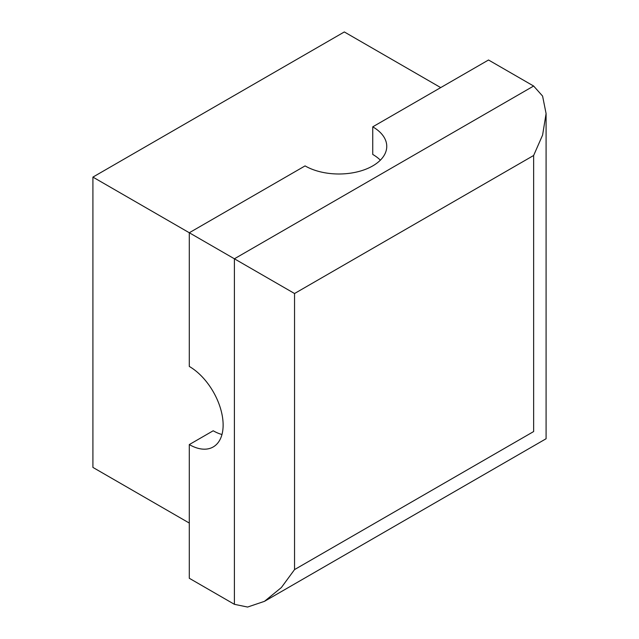 <?xml version="1.0" encoding="UTF-8"?>
<svg xmlns="http://www.w3.org/2000/svg" width="639" height="639" viewBox="0 0 639 639"><rect width="100%" height="100%" fill="white"/><g stroke="black" fill="none" stroke-linecap="round" stroke-linejoin="round"><path stroke-width="0.96" d="M380.357 160.173A47.845 27.621 180 0 0 372.745 154.446L372.745 126.834A47.845 27.621 180 0 1 386.755 146.371A47.845 27.621 180 0 1 357.217 171.891A47.845 27.621 180 0 1 305.075 165.9L189.296 232.748L189.296 366.443A47.845 27.621 60 0 1 220.551 408.609A47.845 27.621 60 0 1 213.218 446.949A47.845 27.621 60 0 1 189.296 444.576L189.296 578.271L234.401 604.318L234.401 258.795L92.911 177.099L92.911 467.413L189.296 523.061M533.637 86.033L542.591 96.082L546.089 113.566L542.591 135.093L533.637 155.485L294.547 293.517L234.401 258.795L533.637 86.033L488.523 59.994L372.745 126.834M221.973 434.504A47.845 27.621 60 0 1 213.202 430.774L189.296 444.576M440.71 87.599L344.325 31.95L92.911 177.099M294.547 293.517L294.547 569.589L281.368 587.545L264.474 601.339L247.589 607.05L234.401 604.318M294.547 569.589L533.637 431.557C549.859 440.926 549.859 440.926 533.637 431.557L533.637 155.485M264.474 601.339L546.089 438.745L546.089 113.566"/></g></svg>
